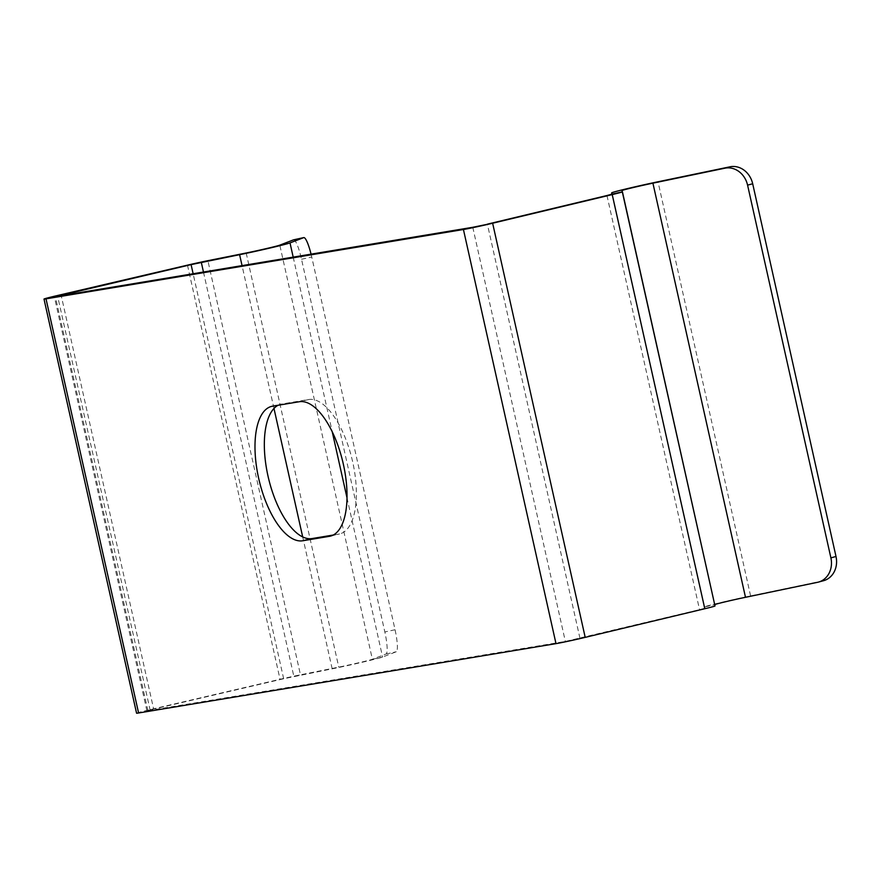 <?xml version="1.0" encoding="UTF-8"?>
<svg xmlns="http://www.w3.org/2000/svg" width="880" height="880" viewBox="0 0 880 880"><rect width="100%" height="100%" fill="white"/><g stroke="black" fill="none" stroke-linecap="round" stroke-linejoin="round"><path stroke-width="0.66" stroke-dasharray="4.4 3.3" d="M293.656 239.822A21.23 3.63 77.7 0 1 301.521 259.248L384.835 631.972A21.23 3.63 77.7 0 1 386.045 654.005L372.372 659.285A21.23 0.55 167.4 0 1 360.855 662.266A21.23 0.55 167.4 0 1 338.767 667.128L300.465 674.828A21.23 0.55 -12.6 0 0 280.038 679.294L150.029 709.654A21.23 0.55 -12.6 0 0 148.368 710.05A21.23 0.55 -12.6 0 0 136.565 713.196M823.537 580.712A21.23 18.403 -105.2 0 1 822.602 580.943L750.596 595.914A31.834 0.825 -12.6 0 0 721.919 602.283A31.834 0.825 -12.6 0 0 704.22 607.013L704.649 608.278L699.545 609.664L565.345 641.432L146.927 710.886L153.659 709.115L150.029 709.654L57.464 295.526M278.113 405.251A68.981 29.315 76.7 0 1 281.116 404.129A68.981 29.315 76.7 0 1 281.941 403.964L308.682 399.52A68.981 29.315 76.7 0 1 352.484 461.032A68.981 29.315 76.7 0 1 339.592 533.951A68.981 29.315 76.7 0 1 338.767 534.116L333.245 535.029M311.058 254.166A21.23 3.63 -102.3 0 1 311.74 257.015L395.054 629.739A21.23 3.63 -102.3 0 1 396.253 651.761L382.591 657.041A31.834 0.825 -12.6 0 1 365.321 661.529A31.834 0.825 -12.6 0 1 332.178 668.822L283.668 678.744L153.659 709.115L61.237 295.669M704.22 607.013L611.941 194.216L704.22 607.013L714.571 604.703L715 605.957M714.571 604.692L622.006 190.564L714.571 604.703A21.23 0.55 167.4 0 1 714.571 604.692A21.23 0.55 167.4 0 1 714.703 604.604M472.78 227.293L565.345 641.432L555.995 643.643M606.969 195.525L699.545 609.664L704.803 608.729M579.953 638.297L487.377 224.158M147.939 710.776L55.363 296.637M283.668 678.744L193.138 273.757M187.473 265.155L280.038 679.294M203.467 272.041L293.876 676.511L300.465 674.828L207.9 260.689M246.191 253L338.767 667.128M332.178 668.822L302.698 536.932M273.977 408.463L242.055 265.628M293.194 257.136L332.244 431.805M347.006 497.86L382.591 657.041L372.372 659.285L279.807 245.146M386.045 654.005L396.253 651.761M301.521 259.248L311.74 257.015M395.054 629.739L384.835 631.972M308.682 399.52L299.332 401.731M272.591 406.175L281.941 403.964M331.056 535.931L338.767 534.116M704.649 608.278L612.073 194.139L704.649 608.278M750.596 595.914L658.02 181.775M822.602 580.943L817.498 582.318M146.927 710.886L54.362 296.747M330.242 536.162L339.592 533.951M271.766 406.34L281.116 404.129"/><path stroke-width="1.32" d="M830.896 557.865L836 556.479A21.23 18.403 -105.2 0 1 823.537 580.712L818.433 582.098A21.23 18.403 74.8 0 0 830.896 557.865L747.582 185.141A21.23 18.403 74.8 0 0 724.933 168.19L652.916 183.161A21.23 0.55 -12.6 0 0 633.798 187.407A21.23 0.55 -12.6 0 0 622.006 190.564L715 605.957A21.23 0.55 -12.6 0 1 704.803 608.729L585.2 637.362A21.23 0.55 -12.6 0 1 583.605 637.747A21.23 0.55 -12.6 0 1 555.995 643.643L138.589 712.987A21.23 0.55 -12.6 0 1 136.565 713.196L44 299.057A21.23 0.55 167.4 0 1 55.803 295.911A21.23 0.55 167.4 0 1 57.464 295.526L187.473 265.155A21.23 0.55 167.4 0 1 207.9 260.689L246.191 253A21.23 0.55 -12.6 0 0 268.29 248.138A21.23 0.55 -12.6 0 0 279.807 245.146L293.469 239.866A21.23 3.63 77.7 0 1 293.568 239.833A21.23 3.63 77.7 0 1 293.656 239.822M311.058 254.166A21.23 3.63 -102.3 0 0 303.776 237.6A21.23 3.63 -102.3 0 0 303.688 237.633L290.015 242.913A31.834 0.825 167.4 0 1 272.745 247.39A31.834 0.825 167.4 0 1 239.602 254.683L191.092 264.616L46.013 298.848L463.43 229.504A21.23 0.55 167.4 0 0 491.04 223.608A21.23 0.55 167.4 0 0 492.635 223.223L585.2 637.362M272.591 406.175L299.332 401.731A68.981 29.315 -103.3 0 1 343.134 463.243A68.981 29.315 -103.3 0 1 330.242 536.162A68.981 29.315 -103.3 0 1 329.417 536.327L302.676 540.771A68.981 29.315 -103.3 0 1 258.874 479.248A68.981 29.315 -103.3 0 1 271.766 406.34A68.981 29.315 -103.3 0 1 272.591 406.175M55.363 296.637L472.78 227.293L492.635 223.223L612.227 194.59A21.23 0.55 167.4 0 0 622.435 191.818L715 605.957M138.589 712.987L46.013 298.848A21.23 0.55 167.4 0 1 44 299.057M836 556.479L752.686 183.755A21.23 18.403 -105.2 0 0 730.026 166.804L658.02 181.775A31.834 0.825 167.4 0 0 629.343 188.155A31.834 0.825 167.4 0 0 611.644 192.874L612.073 194.139L606.969 195.525L487.377 224.158M333.245 535.029L312.026 538.56A68.981 29.315 76.7 0 1 269.104 480.678A68.981 29.315 76.7 0 1 278.113 405.251M714.703 604.604A21.23 0.55 167.4 0 1 726.374 601.546A21.23 0.55 167.4 0 1 745.492 597.3L817.498 582.318A21.23 18.403 74.8 0 0 818.433 582.098M555.995 643.643L463.43 229.504M704.803 608.729L612.227 194.59M61.083 294.976L61.237 295.669M193.138 273.757L191.092 264.616L187.473 265.155M201.311 262.372L203.467 272.041M242.055 265.628L239.602 254.683L246.191 253M302.698 536.932L273.977 408.463M290.015 242.913L293.194 257.136M332.244 431.805L347.006 497.86M303.688 237.633L293.469 239.866M329.417 536.327L331.056 535.931M312.026 538.56L302.676 540.771M612.073 194.139L622.435 191.818M611.644 192.874L611.941 194.216L611.644 192.874M658.02 181.775L652.916 183.161L745.492 597.3M724.933 168.19L730.026 166.804M752.686 183.755L747.582 185.141M303.776 237.6L293.568 239.833"/></g></svg>
